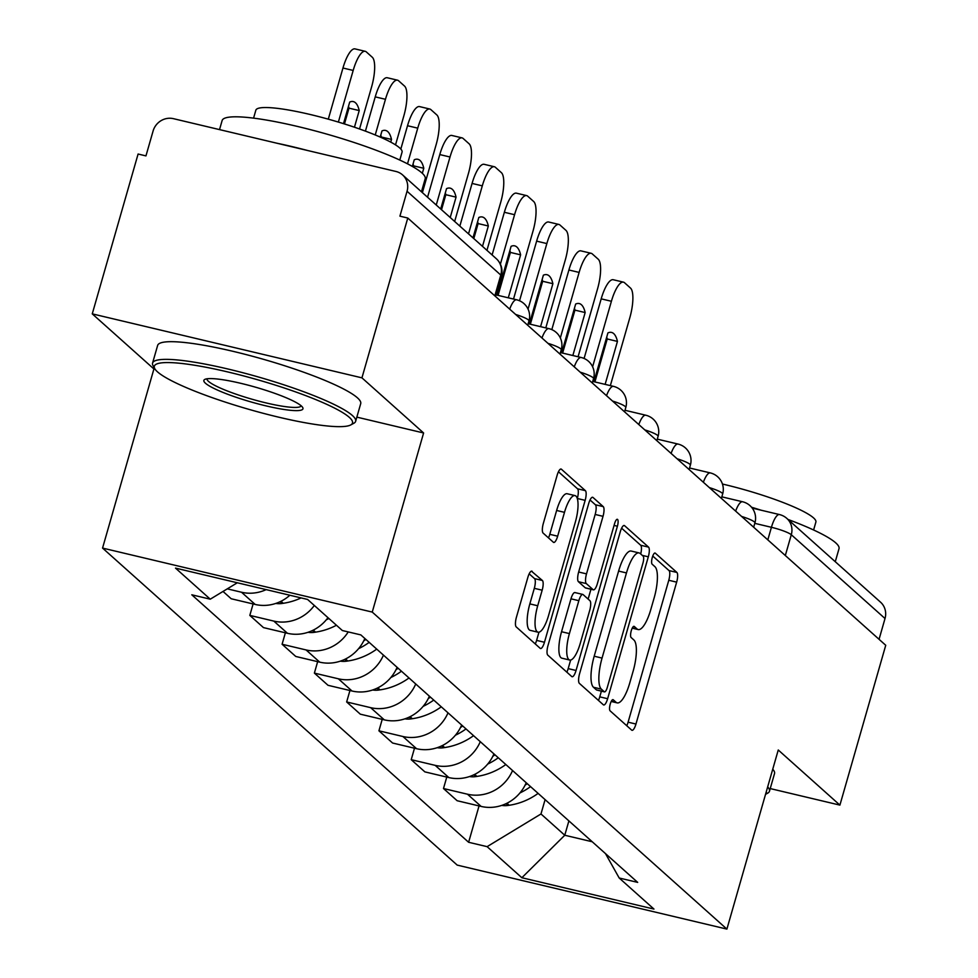 <?xml version="1.0" encoding="UTF-8"?>
<svg xmlns="http://www.w3.org/2000/svg" width="978" height="978" viewBox="0 0 978 978"><rect width="100%" height="100%" fill="white"/><g stroke="black" fill="none" stroke-linecap="round" stroke-linejoin="round"><path stroke-width="1.47" d="M610.248 704.038A5.807 1.699 103.3 0 0 610.089 710.823L631.666 730.114A8.289 2.421 103.3 0 0 632.008 730.297A8.289 2.421 103.3 0 0 635.957 724.038L676.654 582.142A8.289 2.421 103.3 0 0 676.874 572.436L655.297 553.157A5.807 1.699 103.3 0 0 655.052 553.022A5.807 1.699 103.3 0 0 652.302 557.399A5.807 1.699 103.3 0 0 652.13 564.184L654.93 566.69A26.54 7.763 103.3 0 1 654.196 597.717L650.798 609.551A26.54 7.763 103.3 0 1 638.169 629.563A26.54 7.763 103.3 0 1 637.069 628.964L634.282 626.47A5.807 1.699 103.3 0 0 634.037 626.336A5.807 1.699 103.3 0 0 631.275 630.712A5.807 1.699 103.3 0 0 631.116 637.509L633.903 640.003A26.54 7.763 103.3 0 1 633.169 671.042L629.783 682.864A26.54 7.763 103.3 0 1 617.155 702.876A26.54 7.763 103.3 0 1 616.042 702.277L613.255 699.783A5.807 1.699 103.3 0 0 613.01 699.649A5.807 1.699 103.3 0 0 610.248 704.038M532.142 571.323A8.289 2.421 103.3 0 0 531.8 571.14A8.289 2.421 103.3 0 0 527.851 577.387L516.433 617.204A8.289 2.421 103.3 0 0 516.213 626.898L540.174 648.328A8.289 2.421 103.3 0 0 540.516 648.512A8.289 2.421 103.3 0 0 544.465 642.253L585.15 500.357A8.289 2.421 103.3 0 0 585.382 490.65L561.421 469.232A8.289 2.421 103.3 0 0 561.079 469.037A8.289 2.421 103.3 0 0 557.13 475.296L543.34 523.389A8.289 2.421 103.3 0 0 543.108 533.083L553.365 542.252A8.289 2.421 103.3 0 0 553.707 542.435A8.289 2.421 103.3 0 0 557.656 536.188L564.489 512.338A22.188 6.491 103.3 0 1 575.052 495.601A22.188 6.491 103.3 0 1 575.357 522.056L548.572 615.468A22.188 6.491 103.3 0 1 538.022 632.204A22.188 6.491 103.3 0 1 537.704 605.761L542.167 590.186A8.289 2.421 103.3 0 0 542.399 580.492L531.409 571.14M372.251 612.081L423.608 432.973L361.946 377.85L407.777 218.033L885.738 645.284L839.906 805.114L778.256 749.992L726.899 929.1L372.251 612.081L102.556 548.083L457.203 865.102L726.899 929.1M579.599 673.659A8.289 2.421 103.3 0 0 579.367 683.365L603.34 704.783A8.289 2.421 103.3 0 0 603.683 704.967A8.289 2.421 103.3 0 0 607.631 698.72L648.316 556.812A8.289 2.421 103.3 0 0 648.548 547.118L624.587 525.687A8.289 2.421 103.3 0 0 624.233 525.504A8.289 2.421 103.3 0 0 620.284 531.763L579.599 673.659M571.751 676.556L547.79 655.126A8.289 2.421 103.3 0 1 548.022 645.431L588.707 503.523A8.289 2.421 103.3 0 1 592.656 497.276A8.289 2.421 103.3 0 1 592.998 497.46L603.255 506.628A8.289 2.421 103.3 0 1 603.023 516.323L586.519 573.878A8.289 2.421 103.3 0 0 586.299 583.573L593.096 589.661A8.289 2.421 103.3 0 0 593.45 589.844A8.289 2.421 103.3 0 0 597.387 583.585L614.575 523.67A5.807 1.699 103.3 0 1 617.338 519.294A5.807 1.699 103.3 0 1 617.411 526.213L576.042 670.48A8.289 2.421 103.3 0 1 572.106 676.739A8.289 2.421 103.3 0 1 571.751 676.556M361.946 377.85L92.262 313.865L138.094 154.035L145.954 155.893L153.094 131.003A16.895 15.966 -48.2 0 1 173.424 118.668L395.943 171.468A16.895 15.966 -48.2 0 1 402.594 174.928L496.323 258.718A16.895 15.966 131.8 0 1 500.785 275.05L407.056 191.26A16.895 15.966 -48.2 0 0 402.594 174.928M92.262 313.865L153.913 368.975L102.556 548.083M407.777 218.033L399.916 216.162L407.056 191.26M785.322 555.528L791.288 534.734A16.895 15.966 131.8 0 0 786.825 518.401L880.555 602.191A16.895 15.966 131.8 0 1 885.017 618.524L791.288 534.734A16.895 2.531 -164 0 0 771.422 527.301L754.784 523.352M879.063 639.306L885.017 618.524M770.224 788.574L839.906 805.114M512.558 770.542A38.875 36.712 131.8 0 1 467.472 794.209L481.127 806.422A38.875 36.712 -48.2 0 0 526.213 782.755M481.127 806.422L457.142 800.725L443.486 788.525L446.775 777.07M467.472 794.209L443.486 788.525M414.489 748.219L411.212 759.674L424.868 771.874L448.841 777.571A38.875 36.712 -48.2 0 0 493.939 753.904M480.284 741.691A38.875 36.712 131.8 0 1 435.186 765.358L411.212 759.674M382.215 719.368L378.926 730.81L392.581 743.023L416.567 748.708A38.875 36.712 -48.2 0 0 461.665 725.04M448.01 712.84A38.875 36.712 131.8 0 1 402.912 736.507L378.926 730.81M349.941 690.517L346.652 701.96L360.307 714.172L384.293 719.857A38.875 36.712 -48.2 0 0 429.379 696.189M415.723 683.989A38.875 36.712 131.8 0 1 370.638 707.656L346.652 701.96M317.654 661.654L314.378 673.108L328.033 685.309L352.007 691.006A38.875 36.712 -48.2 0 0 397.105 667.338M383.449 655.126A38.875 36.712 131.8 0 1 338.351 678.793L314.378 673.108M285.38 632.803L282.092 644.257L295.759 656.458L319.733 662.155A38.875 36.712 -48.2 0 0 364.831 638.487M348.217 631.922A38.875 36.712 131.8 0 1 306.077 649.942L282.092 644.257M253.106 603.952L249.818 615.394L263.473 627.607L287.459 633.292A38.875 36.712 -48.2 0 0 327.972 617.668M314.317 605.468A38.875 36.712 131.8 0 1 273.803 621.091L249.818 615.394M223.021 591.445L231.199 598.756L255.185 604.441A38.875 36.712 -48.2 0 0 289.867 595.247M266.175 589.624A38.875 36.712 131.8 0 1 241.517 592.24L227.275 588.854M545.101 799.625L540.981 813.977L564.771 835.249L592.228 841.765M568.89 820.897L564.771 835.249L521.861 877.731L487.105 846.655L540.981 813.977M605.504 853.635L619.196 878L653.964 909.075L521.861 877.731M237.312 582.778L210.258 599.184L191.786 594.795L468.621 842.278L487.105 846.655M210.258 599.184L175.502 568.108L307.593 599.453L342.349 630.529L360.833 634.905L637.68 882.388L619.196 878M423.608 432.973L356.848 417.129M155.135 369.268L153.913 368.975M479.049 805.921L468.621 842.278M626.764 725.725A8.289 2.421 103.3 0 0 628.096 722.18L668.781 580.272A8.289 2.421 103.3 0 0 669.013 570.577L652.742 556.03M640.712 553.976A8.289 2.421 103.3 0 0 640.688 545.247L621.617 528.206M598.438 700.407A8.289 2.421 103.3 0 0 599.759 696.849L601.397 691.14M604.27 691.752A5.807 1.699 103.3 0 0 604.514 691.886A5.807 1.699 103.3 0 0 607.265 687.51L642.986 562.949A5.807 1.699 103.3 0 0 643.145 556.152L640.199 553.524A26.54 7.763 103.3 0 0 639.099 552.925A26.54 7.763 103.3 0 0 626.47 572.937L602.057 658.084A26.54 7.763 103.3 0 0 601.323 689.123L604.27 691.752L596.409 689.881A5.807 1.699 103.3 0 0 596.641 690.016A5.807 1.699 103.3 0 0 596.922 690.003M639.099 552.925L631.238 551.054A26.54 7.763 103.3 0 0 618.609 571.079L626.47 572.937M596.409 689.881L593.463 687.253A26.54 7.763 103.3 0 1 594.196 656.214L618.609 571.079M590.04 499.978L595.394 504.758L603.255 506.628M585.969 587.974A8.289 2.421 103.3 0 1 585.577 587.974A8.289 2.421 103.3 0 1 585.235 587.79L578.438 581.714A8.289 2.421 103.3 0 1 578.658 572.008L595.162 514.465A8.289 2.421 103.3 0 0 595.394 504.758M590.944 589.257L588.12 599.074M570.639 660.04L568.181 668.622L576.042 670.48M569.404 633.597A22.188 6.491 103.3 0 0 569.709 660.04A22.188 6.491 103.3 0 0 580.272 643.304L589.71 610.394A8.289 2.421 103.3 0 0 589.93 600.7L583.132 594.612A8.289 2.421 103.3 0 0 582.79 594.428A8.289 2.421 103.3 0 0 578.842 600.688L569.404 633.597L561.543 631.727A22.188 6.491 103.3 0 0 561.849 658.17L569.709 660.04M575.272 592.754A8.289 2.421 103.3 0 0 574.917 592.558A8.289 2.421 103.3 0 0 570.981 598.817L578.842 600.688M561.543 631.727L570.981 598.817M566.849 672.167A8.289 2.421 103.3 0 0 568.181 668.622M538.022 632.204L530.149 630.333A22.188 6.491 103.3 0 1 529.844 603.891L534.306 588.328A8.289 2.421 103.3 0 0 534.538 578.621L529.184 573.841M575.052 495.601L567.191 493.743A22.188 6.491 103.3 0 0 556.629 510.467L564.489 512.338M548.462 537.876A8.289 2.421 103.3 0 0 549.795 534.318L556.629 510.467M585.15 500.357L577.313 498.487A8.289 2.421 103.3 0 0 577.521 488.792L558.462 471.751M535.272 643.94A8.289 2.421 103.3 0 0 536.604 640.394L538.951 632.204M538.108 793.39A64.218 60.66 131.8 0 1 509.196 805.273L508.022 805.444A21.333 20.159 131.8 0 1 501.751 805.407M519.966 792.926A64.218 60.66 -48.2 0 0 530.565 786.63M584.086 358.474L601.189 298.852A25.355 7.408 -76.7 0 1 613.243 279.732L623.463 282.153A25.355 7.408 -76.7 0 1 624.526 282.728L630.529 288.094A25.355 7.408 103.3 0 1 629.82 317.74L610.358 385.613M606.727 337.08A52.396 15.318 -76.7 0 1 607.228 338.975L594.905 381.946M527.252 783.671A64.218 60.66 131.8 0 1 525.076 785.187M592.607 366.811L611.409 301.273A25.355 7.408 -76.7 0 1 623.463 282.153M605.125 384.378L617.448 341.408A52.396 15.318 -76.7 0 0 611.519 332.422A52.396 15.318 -76.7 0 0 607.925 332.899L593.927 381.713M617.448 341.408L607.228 338.975M505.834 764.527A64.218 60.66 131.8 0 1 476.922 776.422L475.748 776.593A21.333 20.159 131.8 0 1 469.464 776.556M487.692 764.075A64.218 60.66 -48.2 0 0 498.279 757.779M551.812 329.623L568.903 269.989A25.355 7.408 -76.7 0 1 580.969 250.881L591.189 253.302A25.355 7.408 -76.7 0 1 592.24 253.877L598.243 259.231A25.355 7.408 103.3 0 1 597.546 288.877L578.084 356.762M574.453 308.229A52.396 15.318 -76.7 0 1 574.942 310.124L562.619 353.095M494.978 754.82A64.218 60.66 131.8 0 1 492.802 756.336M560.333 337.96L579.123 272.422A25.355 7.408 -76.7 0 1 591.189 253.302M572.851 355.515L585.162 312.557A52.396 15.318 -76.7 0 0 579.245 303.559A52.396 15.318 -76.7 0 0 575.651 304.048L561.653 352.862M585.162 312.557L574.942 310.124M473.56 735.676A64.218 60.66 131.8 0 1 444.648 747.559L443.474 747.742A21.333 20.159 131.8 0 1 437.19 747.693M455.418 735.224A64.218 60.66 -48.2 0 0 466.005 728.928M519.538 300.759L536.629 241.138A25.355 7.408 -76.7 0 1 548.695 222.018L558.915 224.451A25.355 7.408 -76.7 0 1 559.966 225.026L565.969 230.38A25.355 7.408 103.3 0 1 565.272 260.026L545.797 327.911M542.167 279.378A52.396 15.318 -76.7 0 1 542.668 281.273L530.345 324.244M462.692 725.969A64.218 60.66 131.8 0 1 460.528 727.473M528.059 309.109L546.849 243.571A25.355 7.408 -76.7 0 1 558.915 224.451M540.565 326.664L552.888 283.693A52.396 15.318 -76.7 0 0 546.971 274.708A52.396 15.318 -76.7 0 0 543.377 275.185L529.367 324.011M552.888 283.693L542.668 281.273M441.274 706.825A64.218 60.66 131.8 0 1 412.361 718.708L411.188 718.879A21.333 20.159 131.8 0 1 404.916 718.842M423.132 706.36A64.218 60.66 -48.2 0 0 433.731 700.077M492.117 254.952L504.355 212.287A25.355 7.408 -76.7 0 1 516.408 193.167L526.629 195.6A25.355 7.408 -76.7 0 1 527.692 196.162L533.695 201.529A25.355 7.408 103.3 0 1 532.986 231.175L513.523 299.048M509.893 250.515A52.396 15.318 -76.7 0 1 510.394 252.422L498.071 295.38M430.418 697.118A64.218 60.66 131.8 0 1 428.242 698.622M500.381 264.194L514.575 214.708A25.355 7.408 -76.7 0 1 526.629 195.6M508.291 297.813L520.614 254.842A52.396 15.318 -76.7 0 0 514.685 245.857A52.396 15.318 -76.7 0 0 511.091 246.334L497.093 295.16M520.614 254.842L510.394 252.422M409 677.974A64.218 60.66 131.8 0 1 380.087 689.857L378.914 690.028A21.333 20.159 131.8 0 1 372.63 689.991M390.858 677.51A64.218 60.66 -48.2 0 0 401.445 671.226M459.843 226.101L472.068 183.436A25.355 7.408 -76.7 0 1 484.134 164.316L494.355 166.737A25.355 7.408 -76.7 0 1 495.406 167.311L501.408 172.678A25.355 7.408 103.3 0 1 500.712 202.324L486.946 250.331M477.619 221.664A52.396 15.318 -76.7 0 1 478.108 223.571L473.804 238.583M398.144 668.255A64.218 60.66 131.8 0 1 395.968 669.771M468.523 233.864L482.301 185.857A25.355 7.408 -76.7 0 1 494.355 166.737M482.496 246.358L488.328 225.991A52.396 15.318 -76.7 0 0 482.411 217.006A52.396 15.318 -76.7 0 0 478.817 217.483L472.973 237.85M488.328 225.991L478.108 223.571M376.726 649.123A64.218 60.66 131.8 0 1 347.813 661.006L346.64 661.177A21.333 20.159 131.8 0 1 340.356 661.14M358.584 648.659A64.218 60.66 -48.2 0 0 369.171 642.363M427.557 197.25L439.794 154.573A25.355 7.408 -76.7 0 1 451.86 135.465L462.081 137.886A25.355 7.408 -76.7 0 1 463.132 138.46L469.134 143.827A25.355 7.408 103.3 0 1 468.438 173.461L454.66 221.48M445.332 192.813A52.396 15.318 -76.7 0 1 445.834 194.708L441.53 209.732M365.858 639.404A64.218 60.66 131.8 0 1 363.694 640.92M436.249 205.013L450.014 157.006A25.355 7.408 -76.7 0 1 462.081 137.886M450.222 217.495L456.054 197.14A52.396 15.318 -76.7 0 0 450.137 188.143A52.396 15.318 -76.7 0 0 446.543 188.632L440.699 208.999M456.054 197.14L445.834 194.708M751.52 507.227A105.624 15.807 16 0 1 761.129 510.21M787.999 519.452A105.624 15.807 16 0 1 835.762 542.888A105.624 15.807 16 0 1 839.014 548.682L835.273 561.714M722.449 484.037A76.052 11.381 16 0 1 813.537 517.888A76.052 11.381 16 0 1 815.884 522.056L813.61 529.99M772.742 769.209A105.624 15.807 16 0 1 774.527 773.561L769.466 791.226A105.624 15.807 16 0 1 767.632 793.195L765.542 794.332M767.681 786.887A105.624 15.807 16 0 1 769.466 791.226M765.603 794.112A103.093 15.428 -164 0 0 766.336 791.557M349.342 417.374A103.093 15.428 -164 0 0 235.356 373.792A103.093 15.428 -164 0 0 154.817 368.755A103.093 15.428 -164 0 0 157.495 371.848A103.093 15.428 -164 0 0 256.517 411.493A103.093 15.428 -164 0 0 350.735 424.941A103.093 15.428 -164 0 0 349.342 417.374M154.817 368.755L153.081 365.711A105.624 15.807 16 0 1 152.568 363.082A105.624 15.807 16 0 1 243.229 372.826A105.624 15.807 16 0 1 352.398 415.516A105.624 15.807 16 0 1 355.65 421.31A105.624 15.807 16 0 1 353.816 423.278L350.735 424.941M301.383 405.992A51.553 7.714 16 0 1 302.715 407.533A51.553 7.714 16 0 1 262.446 405.014A51.553 7.714 16 0 1 205.453 383.229A51.553 7.714 16 0 1 204.757 379.44A51.553 7.714 16 0 1 251.872 386.163A51.553 7.714 16 0 1 301.383 405.992M206.969 378.804A49.01 7.335 -164 0 0 208.51 381.371A49.01 7.335 -164 0 0 258.791 401.09A49.01 7.335 -164 0 0 301.187 405.821M219.524 129.609L222.128 120.526A105.624 15.807 16 0 1 312.789 130.27A105.624 15.807 16 0 1 421.946 172.959A105.624 15.807 16 0 1 425.198 178.754L421.457 191.798M276.835 143.204A105.624 15.807 16 0 1 307.887 150.575M253.571 118.142L255.845 110.208A76.052 11.381 16 0 1 321.126 117.226A76.052 11.381 16 0 1 399.721 147.959A76.052 11.381 16 0 1 402.068 152.128L399.794 160.062M152.568 363.082L157.641 345.417A105.624 15.807 16 0 1 248.302 355.148A105.624 15.807 16 0 1 357.459 397.85A105.624 15.807 16 0 1 360.711 403.645L355.65 421.31M336.456 625.248A64.218 60.66 131.8 0 1 315.527 632.143L314.354 632.326A21.333 20.159 131.8 0 1 308.082 632.289M326.297 619.808A64.218 60.66 -48.2 0 0 328.901 618.499M400.821 149.059L407.52 125.722A25.355 7.408 -76.7 0 1 419.574 106.602L429.794 109.035A25.355 7.408 -76.7 0 1 430.858 109.609L436.86 114.964A25.355 7.408 103.3 0 1 436.151 144.61L422.386 192.629M413.058 163.962A52.396 15.318 -76.7 0 1 413.56 165.857L413.242 166.957M407.508 163.827L417.74 128.155A25.355 7.408 -76.7 0 1 429.794 109.035M422.337 173.314L423.78 168.277A52.396 15.318 -76.7 0 0 417.851 159.292A52.396 15.318 -76.7 0 0 414.256 159.781L412.349 166.443M423.78 168.277L413.56 165.857M301.114 597.913A64.218 60.66 131.8 0 1 283.253 603.292L282.08 603.463A21.333 20.159 131.8 0 1 275.796 603.426M365.417 131.125L375.234 96.871A25.355 7.408 -76.7 0 1 387.3 77.751L397.52 80.184A25.355 7.408 -76.7 0 1 398.572 80.746L404.574 86.113A25.355 7.408 103.3 0 1 403.877 115.759L395.528 144.891M380.784 135.111A52.396 15.318 -76.7 0 1 381.273 137.006L381.139 137.482M375.234 134.964L385.466 99.291A25.355 7.408 -76.7 0 1 397.52 80.184M390.735 142.116L391.506 139.426A52.396 15.318 -76.7 0 0 385.576 130.441A52.396 15.318 -76.7 0 0 381.982 130.918L380.222 137.079M391.506 139.426L381.273 137.006M328.302 119.157L342.96 68.02A25.355 7.408 -76.7 0 1 355.026 48.9L365.246 51.321A25.355 7.408 -76.7 0 1 366.298 51.895L372.3 57.262A25.355 7.408 103.3 0 1 371.603 86.908L359.537 128.986M348.51 106.247A52.396 15.318 -76.7 0 1 348.999 108.155L344.464 123.949M338.376 122.079L353.18 70.44A25.355 7.408 -76.7 0 1 365.246 51.321M354.452 127.213L359.219 110.575A52.396 15.318 -76.7 0 0 353.302 101.59A52.396 15.318 -76.7 0 0 349.708 102.067L343.51 123.656M359.219 110.575L348.999 108.155M767.816 539.868L771.422 527.301A16.895 4.939 103.3 0 1 779.466 514.562L752.216 508.095M273.803 621.091L287.459 633.292M306.077 649.942L319.733 662.155M338.351 678.793L352.007 691.006M370.638 707.656L384.293 719.857M402.912 736.507L416.567 748.708M435.186 765.358L448.841 777.571M241.517 592.24L255.185 604.441M753.671 527.228L754.93 522.875A16.895 2.531 -164 0 0 741.617 516.445M735.639 511.103A16.895 4.939 -76.7 0 1 742.583 501.763L721.837 496.848M721.397 498.377L722.644 494.012A16.895 2.531 -164 0 0 709.343 487.594M689.123 469.526L690.37 465.161A16.895 2.531 -164 0 0 677.057 458.743M656.837 440.662L658.096 436.31A16.895 2.531 -164 0 0 644.783 429.892M624.563 411.811L625.81 407.459A16.895 2.531 -164 0 0 612.509 401.041M592.289 382.96L593.536 378.608A16.895 2.531 -164 0 0 580.235 372.178M560.003 354.109L561.262 349.745A16.895 2.531 -164 0 0 547.949 343.327M527.729 325.246L528.976 320.894A16.895 2.531 -164 0 0 515.675 314.476M703.365 482.252A16.895 4.939 -76.7 0 1 710.309 472.912L689.563 467.997M671.091 453.401A16.895 4.939 -76.7 0 1 678.023 444.061L657.277 439.134M638.805 424.55A16.895 4.939 -76.7 0 1 645.749 415.21L625.003 410.283M606.531 395.699A16.895 4.939 -76.7 0 1 613.475 386.359L592.729 381.432M574.257 366.836A16.895 4.939 -76.7 0 1 581.189 357.496L560.443 352.581M541.971 337.985A16.895 4.939 -76.7 0 1 548.915 328.645L528.169 323.718M509.697 309.134A16.895 4.939 -76.7 0 1 516.641 299.794L495.895 294.867M494.831 295.845L500.785 275.05A16.895 2.531 -164 0 1 501.311 275.979A16.895 16.895 0 0 0 496.323 258.718M611.372 701.177L616.042 702.277M632.399 627.852L637.069 628.964M669.013 570.577L676.874 572.436M668.781 580.272L676.654 582.142M628.096 722.18L635.957 724.038M623.842 525.516L624.587 525.687M640.688 545.247L648.548 547.118M642.289 555.382L648.316 556.812M599.759 696.849L607.631 698.72M594.196 656.214L602.057 658.084M593.463 687.253L601.323 689.123M592.265 497.289L592.998 497.46M595.162 514.465L603.023 516.323M578.658 572.008L586.519 573.878M578.438 581.714L586.299 583.573M585.235 587.79L593.096 589.661M614.074 525.418L617.411 526.213M534.538 578.621L542.399 580.492M534.306 588.328L542.167 590.186M529.844 603.891L537.704 605.761M549.795 534.318L557.656 536.188M560.675 469.049L561.421 469.232M577.521 488.792L585.382 490.65M536.604 640.394L544.465 642.253M506.054 803.684L508.022 805.444M506.934 803.256L509.196 805.273M611.409 301.273L601.189 298.852M473.78 774.82L475.748 776.593M474.66 774.393L476.922 776.422M579.123 272.422L568.903 269.989M441.494 745.97L443.474 747.742M442.386 745.542L444.648 747.559M546.849 243.571L536.629 241.138M409.22 717.118L411.188 718.879M410.1 716.691L412.361 718.708M514.575 214.708L504.355 212.287M376.946 688.267L378.914 690.028M377.826 687.84L380.087 689.857M482.301 185.857L472.068 183.436M344.659 659.416L346.64 661.177M345.552 658.976L347.813 661.006M450.014 157.006L439.794 154.573M312.385 630.553L314.354 632.326M313.266 630.125L315.527 632.143M417.74 128.155L407.52 125.722M280.111 601.702L282.08 603.463M280.992 601.274L283.253 603.292M385.466 99.291L375.234 96.871M353.18 70.44L342.96 68.02M754.93 522.875A16.895 16.895 0 0 0 742.583 501.763M722.644 494.012A16.895 16.895 0 0 0 710.309 472.912M690.37 465.161A16.895 16.895 0 0 0 678.023 444.061M658.096 436.31A16.895 16.895 0 0 0 645.749 415.21M625.81 407.459A16.895 16.895 0 0 0 613.475 386.359M593.536 378.608A16.895 16.895 0 0 0 581.189 357.496M561.262 349.745A16.895 16.895 0 0 0 548.915 328.645M528.976 320.894A16.895 16.895 0 0 0 516.641 299.794M495.455 296.395L501.311 275.979M786.825 518.401A16.895 16.895 0 0 0 779.466 514.562M611.213 701.47L617.155 702.876M632.24 628.157L638.169 629.563M596.641 690.016L604.514 691.886M585.577 587.974L593.45 589.844M574.917 592.558L582.79 594.428"/></g></svg>
